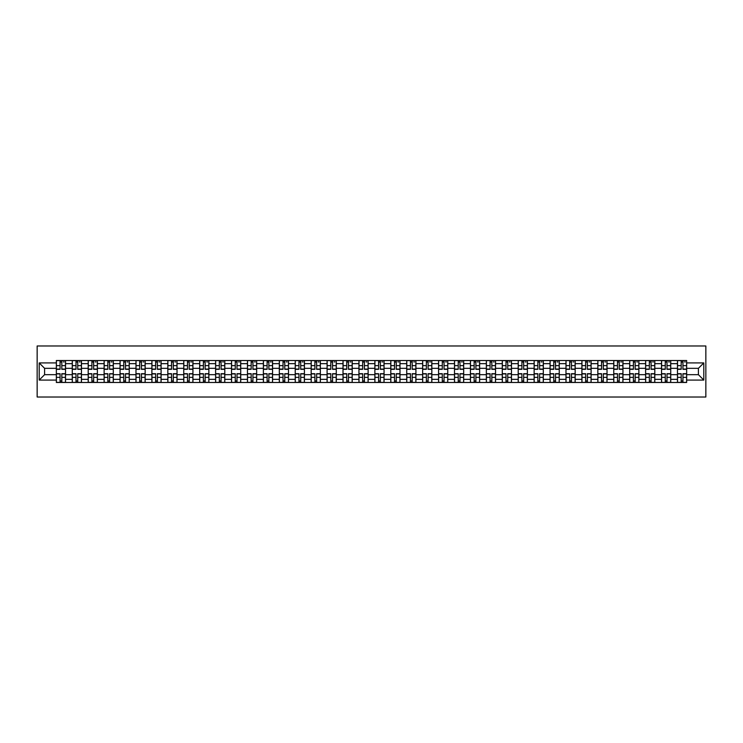 <?xml version="1.0" encoding="UTF-8"?>
<svg xmlns="http://www.w3.org/2000/svg" width="743" height="743" viewBox="0 0 743 743"><rect width="100%" height="100%" fill="white"/><g stroke="black" fill="none" stroke-linecap="round" stroke-linejoin="round"><path stroke-width="1.11" d="M37.15 397.022L705.85 397.022L705.85 345.978L37.15 345.978L37.15 397.022M72.266 382.478L72.266 363.643L65.533 363.643L65.533 382.478M65.533 363.643L65.533 360.522M72.266 363.643L72.266 360.522M81.461 360.522L81.461 382.478M88.194 382.478L88.194 360.522M97.379 360.522L97.379 382.478M104.122 382.478L104.122 360.522M113.307 360.522L113.307 382.478M120.05 382.478L120.05 360.522M129.236 360.522L129.236 382.478M135.978 382.478L135.978 360.522M145.164 360.522L145.164 382.478M151.897 382.478L151.897 360.522M161.092 360.522L161.092 382.478M167.825 382.478L167.825 360.522M177.02 360.522L177.02 382.478M183.753 382.478L183.753 360.522M192.939 360.522L192.939 382.478M199.681 382.478L199.681 360.522M208.867 360.522L208.867 382.478M215.609 382.478L215.609 360.522M224.795 360.522L224.795 382.478M231.528 382.478L231.528 360.522M240.723 360.522L240.723 382.478M247.456 382.478L247.456 360.522M256.651 360.522L256.651 382.478M263.384 382.478L263.384 360.522M272.57 360.522L272.57 382.478M279.312 382.478L279.312 360.522M288.498 360.522L288.498 382.478M295.24 382.478L295.24 360.522M304.426 360.522L304.426 382.478M311.168 382.478L311.168 360.522M320.354 360.522L320.354 382.478M327.087 382.478L327.087 360.522M336.282 360.522L336.282 382.478M343.015 382.478L343.015 360.522M352.201 360.522L352.201 382.478M358.943 382.478L358.943 360.522M368.129 360.522L368.129 382.478M374.871 382.478L374.871 360.522M384.057 360.522L384.057 382.478M390.799 382.478L390.799 360.522M399.985 360.522L399.985 382.478M406.718 382.478L406.718 360.522M415.913 360.522L415.913 382.478M422.646 382.478L422.646 360.522M431.832 360.522L431.832 382.478M438.574 382.478L438.574 360.522M447.76 360.522L447.76 382.478M454.502 382.478L454.502 360.522M463.688 360.522L463.688 382.478M470.43 382.478L470.43 360.522M479.616 360.522L479.616 382.478M486.349 382.478L486.349 360.522M495.544 360.522L495.544 382.478M502.277 382.478L502.277 360.522M511.472 360.522L511.472 382.478M518.205 382.478L518.205 360.522M527.391 360.522L527.391 382.478M534.133 382.478L534.133 360.522M543.319 360.522L543.319 382.478M550.061 382.478L550.061 360.522M559.247 360.522L559.247 382.478M565.98 382.478L565.98 360.522M575.175 360.522L575.175 382.478M581.908 382.478L581.908 360.522M591.103 360.522L591.103 382.478M597.836 382.478L597.836 360.522M607.022 360.522L607.022 382.478M613.764 382.478L613.764 360.522M622.95 360.522L622.95 382.478M629.692 382.478L629.692 360.522M638.878 360.522L638.878 382.478M645.621 382.478L645.621 360.522M654.806 360.522L654.806 382.478M661.539 382.478L661.539 360.522M670.734 360.522L670.734 382.478M677.467 382.478L677.467 360.522M677.467 374.667L670.734 374.667M661.539 374.667L654.806 374.667M645.621 374.667L638.878 374.667M629.692 374.667L622.95 374.667M613.764 374.667L607.022 374.667M597.836 374.667L591.103 374.667M581.908 374.667L575.175 374.667M565.98 374.667L559.247 374.667M550.061 374.667L543.319 374.667M534.133 374.667L527.391 374.667M518.205 374.667L511.472 374.667M502.277 374.667L495.544 374.667M486.349 374.667L479.616 374.667M470.43 374.667L463.688 374.667M454.502 374.667L447.76 374.667M438.574 374.667L431.832 374.667M422.646 374.667L415.913 374.667M406.718 374.667L399.985 374.667M390.799 374.667L384.057 374.667M374.871 374.667L368.129 374.667M358.943 374.667L352.201 374.667M343.015 374.667L336.282 374.667M327.087 374.667L320.354 374.667M311.168 374.667L304.426 374.667M295.24 374.667L288.498 374.667M279.312 374.667L272.57 374.667M263.384 374.667L256.651 374.667M247.456 374.667L240.723 374.667M231.528 374.667L224.795 374.667M215.609 374.667L208.867 374.667M199.681 374.667L192.939 374.667M183.753 374.667L177.02 374.667M167.825 374.667L161.092 374.667M151.897 374.667L145.164 374.667M135.978 374.667L129.236 374.667M120.05 374.667L113.307 374.667M104.122 374.667L97.379 374.667M88.194 374.667L81.461 374.667M72.266 374.667L65.533 374.667M677.467 368.333L670.734 368.333M661.539 368.333L654.806 368.333M645.621 368.333L638.878 368.333M629.692 368.333L622.95 368.333M613.764 368.333L607.022 368.333M597.836 368.333L591.103 368.333M581.908 368.333L575.175 368.333M565.98 368.333L559.247 368.333M550.061 368.333L543.319 368.333M534.133 368.333L527.391 368.333M518.205 368.333L511.472 368.333M502.277 368.333L495.544 368.333M486.349 368.333L479.616 368.333M470.43 368.333L463.688 368.333M454.502 368.333L447.76 368.333M438.574 368.333L431.832 368.333M422.646 368.333L415.913 368.333M406.718 368.333L399.985 368.333M390.799 368.333L384.057 368.333M374.871 368.333L368.129 368.333M358.943 368.333L352.201 368.333M343.015 368.333L336.282 368.333M327.087 368.333L320.354 368.333M311.168 368.333L304.426 368.333M295.24 368.333L288.498 368.333M279.312 368.333L272.57 368.333M263.384 368.333L256.651 368.333M247.456 368.333L240.723 368.333M231.528 368.333L224.795 368.333M215.609 368.333L208.867 368.333M199.681 368.333L192.939 368.333M183.753 368.333L177.02 368.333M167.825 368.333L161.092 368.333M151.897 368.333L145.164 368.333M135.978 368.333L129.236 368.333M120.05 368.333L113.307 368.333M104.122 368.333L97.379 368.333M88.194 368.333L81.461 368.333M72.266 368.333L65.533 368.333M44.599 374.667L56.347 374.667L56.347 368.333L44.599 368.333L44.599 374.667L39.193 380.072L39.193 362.928L56.347 362.928L56.347 368.333M686.653 368.333L686.653 374.667L698.401 374.667L698.401 368.333L686.653 368.333L686.653 360.522L56.347 360.522L56.347 362.928M686.653 362.928L703.807 362.928L703.807 380.072L686.653 380.072L686.653 374.667M56.347 374.667L56.347 382.478L686.653 382.478L686.653 380.072M56.347 380.072L39.193 380.072M61.808 380.945L60.072 380.945M60.072 362.055L61.808 362.055M77.727 380.945L76 380.945M76 362.055L77.727 362.055M93.655 380.945L91.918 380.945M91.918 362.055L93.655 362.055M109.583 380.945L107.846 380.945M107.846 362.055L109.583 362.055M125.511 380.945L123.775 380.945M123.775 362.055L125.511 362.055M141.439 380.945L139.703 380.945M139.703 362.055L141.439 362.055M157.367 380.945L155.631 380.945M155.631 362.055L157.367 362.055M173.286 380.945L171.549 380.945M171.549 362.055L173.286 362.055M189.214 380.945L187.477 380.945M187.477 362.055L189.214 362.055M205.142 380.945L203.406 380.945M203.406 362.055L205.142 362.055M221.07 380.945L219.334 380.945M219.334 362.055L221.07 362.055M236.998 380.945L235.262 380.945M235.262 362.055L236.998 362.055M252.917 380.945L251.18 380.945M251.18 362.055L252.917 362.055M268.845 380.945L267.108 380.945M267.108 362.055L268.845 362.055M284.773 380.945L283.037 380.945M283.037 362.055L284.773 362.055M300.701 380.945L298.965 380.945M298.965 362.055L300.701 362.055M316.629 380.945L314.893 380.945M314.893 362.055L316.629 362.055M332.548 380.945L330.821 380.945M330.821 362.055L332.548 362.055M348.476 380.945L346.74 380.945M346.74 362.055L348.476 362.055M364.404 380.945L362.668 380.945M362.668 362.055L364.404 362.055M380.332 380.945L378.596 380.945M378.596 362.055L380.332 362.055M396.26 380.945L394.524 380.945M394.524 362.055L396.26 362.055M412.179 380.945L410.452 380.945M410.452 362.055L412.179 362.055M428.107 380.945L426.371 380.945M426.371 362.055L428.107 362.055M444.035 380.945L442.299 380.945M442.299 362.055L444.035 362.055M459.963 380.945L458.227 380.945M458.227 362.055L459.963 362.055M475.891 380.945L474.155 380.945M474.155 362.055L475.891 362.055M491.82 380.945L490.083 380.945M490.083 362.055L491.82 362.055M507.738 380.945L506.002 380.945M506.002 362.055L507.738 362.055M523.666 380.945L521.93 380.945M521.93 362.055L523.666 362.055M539.594 380.945L537.858 380.945M537.858 362.055L539.594 362.055M555.523 380.945L553.786 380.945M553.786 362.055L555.523 362.055M571.451 380.945L569.714 380.945M569.714 362.055L571.451 362.055M587.369 380.945L585.633 380.945M585.633 362.055L587.369 362.055M603.297 380.945L601.561 380.945M601.561 362.055L603.297 362.055M619.225 380.945L617.489 380.945M617.489 362.055L619.225 362.055M635.154 380.945L633.417 380.945M633.417 362.055L635.154 362.055M651.082 380.945L649.345 380.945M649.345 362.055L651.082 362.055M667 380.945L665.273 380.945M665.273 362.055L667 362.055M682.928 380.945L681.192 380.945M681.192 362.055L682.928 362.055M39.193 362.928L44.599 368.333M698.401 374.667L703.807 380.072M698.401 368.333L703.807 362.928M61.808 369.308L61.808 360.624L65.477 360.624L65.477 369.308L61.808 369.308M60.072 361.952L61.808 361.952M63.443 361.952L64.149 361.952M63.285 360.624L56.394 360.624L56.394 369.308L60.072 369.308L60.072 360.624L58.586 360.624M60.072 373.692L60.072 382.376L56.394 382.376L56.394 373.692L60.072 373.692M61.808 381.048L60.072 381.048M58.586 382.376L65.477 382.376L65.477 373.692L61.808 373.692L61.808 382.376L63.285 382.376M77.727 369.308L77.727 360.624L81.405 360.624L81.405 369.308L77.727 369.308M76 361.952L77.727 361.952M79.362 361.952L80.077 361.952M79.213 360.624L72.322 360.624L72.322 369.308L76 369.308L76 360.624L74.514 360.624M93.655 369.308L93.655 360.624L97.333 360.624L97.333 369.308L93.655 369.308M91.918 361.952L93.655 361.952M95.29 361.952L96.005 361.952M95.141 360.624L88.25 360.624L88.25 369.308L91.918 369.308L91.918 360.624L90.442 360.624M109.583 369.308L109.583 360.624L113.261 360.624L113.261 369.308L109.583 369.308M107.846 361.952L109.583 361.952M111.218 361.952L111.933 361.952M111.06 360.624L104.169 360.624L104.169 369.308L107.846 369.308L107.846 360.624L106.37 360.624M76 373.692L76 382.376L72.322 382.376L72.322 373.692L76 373.692M77.727 381.048L76 381.048M74.514 382.376L81.405 382.376L81.405 373.692L77.727 373.692L77.727 382.376L79.213 382.376M91.918 373.692L91.918 382.376L88.25 382.376L88.25 373.692L91.918 373.692M93.655 381.048L91.918 381.048M90.442 382.376L97.333 382.376L97.333 373.692L93.655 373.692L93.655 382.376L95.141 382.376M107.846 373.692L107.846 382.376L104.169 382.376L104.169 373.692L107.846 373.692M109.583 381.048L107.846 381.048M106.37 382.376L113.261 382.376L113.261 373.692L109.583 373.692L109.583 382.376L111.06 382.376M125.511 369.308L125.511 360.624L129.189 360.624L129.189 369.308L125.511 369.308M123.775 361.952L125.511 361.952M127.146 361.952L127.861 361.952M126.988 360.624L120.097 360.624L120.097 369.308L123.775 369.308L123.775 360.624L122.298 360.624M141.439 369.308L141.439 360.624L145.108 360.624L145.108 369.308L141.439 369.308M139.703 361.952L141.439 361.952M143.074 361.952L143.789 361.952M142.916 360.624L136.025 360.624L136.025 369.308L139.703 369.308L139.703 360.624L138.217 360.624M123.775 373.692L123.775 382.376L120.097 382.376L120.097 373.692L123.775 373.692M125.511 381.048L123.775 381.048M122.298 382.376L129.189 382.376L129.189 373.692L125.511 373.692L125.511 382.376L126.988 382.376M139.703 373.692L139.703 382.376L136.025 382.376L136.025 373.692L139.703 373.692M141.439 381.048L139.703 381.048M138.217 382.376L145.108 382.376L145.108 373.692L141.439 373.692L141.439 382.376L142.916 382.376M157.367 369.308L157.367 360.624L161.036 360.624L161.036 369.308L157.367 369.308M155.631 361.952L157.367 361.952M158.993 361.952L159.708 361.952M158.844 360.624L151.953 360.624L151.953 369.308L155.631 369.308L155.631 360.624L154.145 360.624M173.286 369.308L173.286 360.624L176.964 360.624L176.964 369.308L173.286 369.308M171.549 361.952L173.286 361.952M174.921 361.952L175.636 361.952M174.772 360.624L167.881 360.624L167.881 369.308L171.549 369.308L171.549 360.624L170.073 360.624M189.214 369.308L189.214 360.624L192.892 360.624L192.892 369.308L189.214 369.308M187.477 361.952L189.214 361.952M190.849 361.952L191.564 361.952M190.7 360.624L183.809 360.624L183.809 369.308L187.477 369.308L187.477 360.624L186.001 360.624M205.142 369.308L205.142 360.624L208.82 360.624L208.82 369.308L205.142 369.308M203.406 361.952L205.142 361.952M206.777 361.952L207.492 361.952M206.619 360.624L199.728 360.624L199.728 369.308L203.406 369.308L203.406 360.624L201.929 360.624M221.07 369.308L221.07 360.624L224.739 360.624L224.739 369.308L221.07 369.308M219.334 361.952L221.07 361.952M222.705 361.952L223.42 361.952M222.547 360.624L215.656 360.624L215.656 369.308L219.334 369.308L219.334 360.624L217.848 360.624M236.998 369.308L236.998 360.624L240.667 360.624L240.667 369.308L236.998 369.308M235.262 361.952L236.998 361.952M238.624 361.952L239.339 361.952M238.475 360.624L231.584 360.624L231.584 369.308L235.262 369.308L235.262 360.624L233.776 360.624M252.917 369.308L252.917 360.624L256.595 360.624L256.595 369.308L252.917 369.308M251.18 361.952L252.917 361.952M254.552 361.952L255.267 361.952M254.403 360.624L247.512 360.624L247.512 369.308L251.18 369.308L251.18 360.624L249.704 360.624M268.845 369.308L268.845 360.624L272.523 360.624L272.523 369.308L268.845 369.308M267.108 361.952L268.845 361.952M270.48 361.952L271.195 361.952M270.331 360.624L263.44 360.624L263.44 369.308L267.108 369.308L267.108 360.624L265.632 360.624M155.631 373.692L155.631 382.376L151.953 382.376L151.953 373.692L155.631 373.692M157.367 381.048L155.631 381.048M154.145 382.376L161.036 382.376L161.036 373.692L157.367 373.692L157.367 382.376L158.844 382.376M171.549 373.692L171.549 382.376L167.881 382.376L167.881 373.692L171.549 373.692M173.286 381.048L171.549 381.048M170.073 382.376L176.964 382.376L176.964 373.692L173.286 373.692L173.286 382.376L174.772 382.376M187.477 373.692L187.477 382.376L183.809 382.376L183.809 373.692L187.477 373.692M189.214 381.048L187.477 381.048M186.001 382.376L192.892 382.376L192.892 373.692L189.214 373.692L189.214 382.376L190.7 382.376M203.406 373.692L203.406 382.376L199.728 382.376L199.728 373.692L203.406 373.692M205.142 381.048L203.406 381.048M201.929 382.376L208.82 382.376L208.82 373.692L205.142 373.692L205.142 382.376L206.619 382.376M219.334 373.692L219.334 382.376L215.656 382.376L215.656 373.692L219.334 373.692M221.07 381.048L219.334 381.048M217.848 382.376L224.739 382.376L224.739 373.692L221.07 373.692L221.07 382.376L222.547 382.376M235.262 373.692L235.262 382.376L231.584 382.376L231.584 373.692L235.262 373.692M236.998 381.048L235.262 381.048M233.776 382.376L240.667 382.376L240.667 373.692L236.998 373.692L236.998 382.376L238.475 382.376M251.18 373.692L251.18 382.376L247.512 382.376L247.512 373.692L251.18 373.692M252.917 381.048L251.18 381.048M249.704 382.376L256.595 382.376L256.595 373.692L252.917 373.692L252.917 382.376L254.403 382.376M267.108 373.692L267.108 382.376L263.44 382.376L263.44 373.692L267.108 373.692M268.845 381.048L267.108 381.048M265.632 382.376L272.523 382.376L272.523 373.692L268.845 373.692L268.845 382.376L270.331 382.376M284.773 369.308L284.773 360.624L288.451 360.624L288.451 369.308L284.773 369.308M283.037 361.952L284.773 361.952M286.408 361.952L287.123 361.952M286.25 360.624L279.359 360.624L279.359 369.308L283.037 369.308L283.037 360.624L281.56 360.624M300.701 369.308L300.701 360.624L304.379 360.624L304.379 369.308L300.701 369.308M298.965 361.952L300.701 361.952M302.336 361.952L303.051 361.952M302.178 360.624L295.287 360.624L295.287 369.308L298.965 369.308L298.965 360.624L297.488 360.624M316.629 369.308L316.629 360.624L320.298 360.624L320.298 369.308L316.629 369.308M314.893 361.952L316.629 361.952M318.255 361.952L318.97 361.952M318.106 360.624L311.215 360.624L311.215 369.308L314.893 369.308L314.893 360.624L313.407 360.624M332.548 369.308L332.548 360.624L336.226 360.624L336.226 369.308L332.548 369.308M330.821 361.952L332.548 361.952M334.183 361.952L334.898 361.952M334.034 360.624L327.143 360.624L327.143 369.308L330.821 369.308L330.821 360.624L329.335 360.624M348.476 369.308L348.476 360.624L352.154 360.624L352.154 369.308L348.476 369.308M346.74 361.952L348.476 361.952M350.111 361.952L350.826 361.952M349.962 360.624L343.071 360.624L343.071 369.308L346.74 369.308L346.74 360.624L345.263 360.624M364.404 369.308L364.404 360.624L368.082 360.624L368.082 369.308L364.404 369.308M362.668 361.952L364.404 361.952M366.039 361.952L366.754 361.952M365.881 360.624L358.99 360.624L358.99 369.308L362.668 369.308L362.668 360.624L361.191 360.624M380.332 369.308L380.332 360.624L384.01 360.624L384.01 369.308L380.332 369.308M378.596 361.952L380.332 361.952M381.967 361.952L382.682 361.952M381.809 360.624L374.918 360.624L374.918 369.308L378.596 369.308L378.596 360.624L377.119 360.624M396.26 369.308L396.26 360.624L399.929 360.624L399.929 369.308L396.26 369.308M394.524 361.952L396.26 361.952M397.895 361.952L398.601 361.952M397.737 360.624L390.846 360.624L390.846 369.308L394.524 369.308L394.524 360.624L393.038 360.624M412.179 369.308L412.179 360.624L415.857 360.624L415.857 369.308L412.179 369.308M410.452 361.952L412.179 361.952M413.814 361.952L414.529 361.952M413.665 360.624L406.774 360.624L406.774 369.308L410.452 369.308L410.452 360.624L408.966 360.624M428.107 369.308L428.107 360.624L431.785 360.624L431.785 369.308L428.107 369.308M426.371 361.952L428.107 361.952M429.742 361.952L430.457 361.952M429.593 360.624L422.702 360.624L422.702 369.308L426.371 369.308L426.371 360.624L424.894 360.624M444.035 369.308L444.035 360.624L447.713 360.624L447.713 369.308L444.035 369.308M442.299 361.952L444.035 361.952M445.67 361.952L446.385 361.952M445.512 360.624L438.621 360.624L438.621 369.308L442.299 369.308L442.299 360.624L440.822 360.624M459.963 369.308L459.963 360.624L463.641 360.624L463.641 369.308L459.963 369.308M458.227 361.952L459.963 361.952M461.598 361.952L462.313 361.952M461.44 360.624L454.549 360.624L454.549 369.308L458.227 369.308L458.227 360.624L456.75 360.624M475.891 369.308L475.891 360.624L479.56 360.624L479.56 369.308L475.891 369.308M474.155 361.952L475.891 361.952M477.526 361.952L478.241 361.952M477.368 360.624L470.477 360.624L470.477 369.308L474.155 369.308L474.155 360.624L472.669 360.624M491.82 369.308L491.82 360.624L495.488 360.624L495.488 369.308L491.82 369.308M490.083 361.952L491.82 361.952M493.445 361.952L494.16 361.952M493.296 360.624L486.405 360.624L486.405 369.308L490.083 369.308L490.083 360.624L488.597 360.624M507.738 369.308L507.738 360.624L511.416 360.624L511.416 369.308L507.738 369.308M506.002 361.952L507.738 361.952M509.373 361.952L510.088 361.952M509.224 360.624L502.333 360.624L502.333 369.308L506.002 369.308L506.002 360.624L504.525 360.624M283.037 373.692L283.037 382.376L279.359 382.376L279.359 373.692L283.037 373.692M284.773 381.048L283.037 381.048M281.56 382.376L288.451 382.376L288.451 373.692L284.773 373.692L284.773 382.376L286.25 382.376M298.965 373.692L298.965 382.376L295.287 382.376L295.287 373.692L298.965 373.692M300.701 381.048L298.965 381.048M297.488 382.376L304.379 382.376L304.379 373.692L300.701 373.692L300.701 382.376L302.178 382.376M314.893 373.692L314.893 382.376L311.215 382.376L311.215 373.692L314.893 373.692M316.629 381.048L314.893 381.048M313.407 382.376L320.298 382.376L320.298 373.692L316.629 373.692L316.629 382.376L318.106 382.376M330.821 373.692L330.821 382.376L327.143 382.376L327.143 373.692L330.821 373.692M332.548 381.048L330.821 381.048M329.335 382.376L336.226 382.376L336.226 373.692L332.548 373.692L332.548 382.376L334.034 382.376M346.74 373.692L346.74 382.376L343.071 382.376L343.071 373.692L346.74 373.692M348.476 381.048L346.74 381.048M345.263 382.376L352.154 382.376L352.154 373.692L348.476 373.692L348.476 382.376L349.962 382.376M362.668 373.692L362.668 382.376L358.99 382.376L358.99 373.692L362.668 373.692M364.404 381.048L362.668 381.048M361.191 382.376L368.082 382.376L368.082 373.692L364.404 373.692L364.404 382.376L365.881 382.376M378.596 373.692L378.596 382.376L374.918 382.376L374.918 373.692L378.596 373.692M380.332 381.048L378.596 381.048M377.119 382.376L384.01 382.376L384.01 373.692L380.332 373.692L380.332 382.376L381.809 382.376M394.524 373.692L394.524 382.376L390.846 382.376L390.846 373.692L394.524 373.692M396.26 381.048L394.524 381.048M393.038 382.376L399.929 382.376L399.929 373.692L396.26 373.692L396.26 382.376L397.737 382.376M410.452 373.692L410.452 382.376L406.774 382.376L406.774 373.692L410.452 373.692M412.179 381.048L410.452 381.048M408.966 382.376L415.857 382.376L415.857 373.692L412.179 373.692L412.179 382.376L413.665 382.376M426.371 373.692L426.371 382.376L422.702 382.376L422.702 373.692L426.371 373.692M428.107 381.048L426.371 381.048M424.894 382.376L431.785 382.376L431.785 373.692L428.107 373.692L428.107 382.376L429.593 382.376M442.299 373.692L442.299 382.376L438.621 382.376L438.621 373.692L442.299 373.692M444.035 381.048L442.299 381.048M440.822 382.376L447.713 382.376L447.713 373.692L444.035 373.692L444.035 382.376L445.512 382.376M458.227 373.692L458.227 382.376L454.549 382.376L454.549 373.692L458.227 373.692M459.963 381.048L458.227 381.048M456.75 382.376L463.641 382.376L463.641 373.692L459.963 373.692L459.963 382.376L461.44 382.376M474.155 373.692L474.155 382.376L470.477 382.376L470.477 373.692L474.155 373.692M475.891 381.048L474.155 381.048M472.669 382.376L479.56 382.376L479.56 373.692L475.891 373.692L475.891 382.376L477.368 382.376M490.083 373.692L490.083 382.376L486.405 382.376L486.405 373.692L490.083 373.692M491.82 381.048L490.083 381.048M488.597 382.376L495.488 382.376L495.488 373.692L491.82 373.692L491.82 382.376L493.296 382.376M506.002 373.692L506.002 382.376L502.333 382.376L502.333 373.692L506.002 373.692M507.738 381.048L506.002 381.048M504.525 382.376L511.416 382.376L511.416 373.692L507.738 373.692L507.738 382.376L509.224 382.376M523.666 369.308L523.666 360.624L527.344 360.624L527.344 369.308L523.666 369.308M521.93 361.952L523.666 361.952M525.301 361.952L526.016 361.952M525.152 360.624L518.261 360.624L518.261 369.308L521.93 369.308L521.93 360.624L520.453 360.624M521.93 373.692L521.93 382.376L518.261 382.376L518.261 373.692L521.93 373.692M523.666 381.048L521.93 381.048M520.453 382.376L527.344 382.376L527.344 373.692L523.666 373.692L523.666 382.376L525.152 382.376M539.594 369.308L539.594 360.624L543.272 360.624L543.272 369.308L539.594 369.308M537.858 361.952L539.594 361.952M541.229 361.952L541.944 361.952M541.071 360.624L534.18 360.624L534.18 369.308L537.858 369.308L537.858 360.624L536.381 360.624M537.858 373.692L537.858 382.376L534.18 382.376L534.18 373.692L537.858 373.692M539.594 381.048L537.858 381.048M536.381 382.376L543.272 382.376L543.272 373.692L539.594 373.692L539.594 382.376L541.071 382.376M555.523 369.308L555.523 360.624L559.191 360.624L559.191 369.308L555.523 369.308M553.786 361.952L555.523 361.952M557.157 361.952L557.872 361.952M556.999 360.624L550.108 360.624L550.108 369.308L553.786 369.308L553.786 360.624L552.3 360.624M553.786 373.692L553.786 382.376L550.108 382.376L550.108 373.692L553.786 373.692M555.523 381.048L553.786 381.048M552.3 382.376L559.191 382.376L559.191 373.692L555.523 373.692L555.523 382.376L556.999 382.376M571.451 369.308L571.451 360.624L575.119 360.624L575.119 369.308L571.451 369.308M569.714 361.952L571.451 361.952M573.076 361.952L573.791 361.952M572.927 360.624L566.036 360.624L566.036 369.308L569.714 369.308L569.714 360.624L568.228 360.624M569.714 373.692L569.714 382.376L566.036 382.376L566.036 373.692L569.714 373.692M571.451 381.048L569.714 381.048M568.228 382.376L575.119 382.376L575.119 373.692L571.451 373.692L571.451 382.376L572.927 382.376M587.369 369.308L587.369 360.624L591.047 360.624L591.047 369.308L587.369 369.308M585.633 361.952L587.369 361.952M589.004 361.952L589.719 361.952M588.855 360.624L581.964 360.624L581.964 369.308L585.633 369.308L585.633 360.624L584.156 360.624M585.633 373.692L585.633 382.376L581.964 382.376L581.964 373.692L585.633 373.692M587.369 381.048L585.633 381.048M584.156 382.376L591.047 382.376L591.047 373.692L587.369 373.692L587.369 382.376L588.855 382.376M603.297 369.308L603.297 360.624L606.975 360.624L606.975 369.308L603.297 369.308M601.561 361.952L603.297 361.952M604.932 361.952L605.647 361.952M604.783 360.624L597.892 360.624L597.892 369.308L601.561 369.308L601.561 360.624L600.084 360.624M601.561 373.692L601.561 382.376L597.892 382.376L597.892 373.692L601.561 373.692M603.297 381.048L601.561 381.048M600.084 382.376L606.975 382.376L606.975 373.692L603.297 373.692L603.297 382.376L604.783 382.376M619.225 369.308L619.225 360.624L622.903 360.624L622.903 369.308L619.225 369.308M617.489 361.952L619.225 361.952M620.86 361.952L621.575 361.952M620.702 360.624L613.811 360.624L613.811 369.308L617.489 369.308L617.489 360.624L616.012 360.624M617.489 373.692L617.489 382.376L613.811 382.376L613.811 373.692L617.489 373.692M619.225 381.048L617.489 381.048M616.012 382.376L622.903 382.376L622.903 373.692L619.225 373.692L619.225 382.376L620.702 382.376M635.154 369.308L635.154 360.624L638.831 360.624L638.831 369.308L635.154 369.308M633.417 361.952L635.154 361.952M636.788 361.952L637.503 361.952M636.63 360.624L629.739 360.624L629.739 369.308L633.417 369.308L633.417 360.624L631.94 360.624M633.417 373.692L633.417 382.376L629.739 382.376L629.739 373.692L633.417 373.692M635.154 381.048L633.417 381.048M631.94 382.376L638.831 382.376L638.831 373.692L635.154 373.692L635.154 382.376L636.63 382.376M651.082 369.308L651.082 360.624L654.75 360.624L654.75 369.308L651.082 369.308M649.345 361.952L651.082 361.952M652.707 361.952L653.422 361.952M652.558 360.624L645.667 360.624L645.667 369.308L649.345 369.308L649.345 360.624L647.859 360.624M649.345 373.692L649.345 382.376L645.667 382.376L645.667 373.692L649.345 373.692M651.082 381.048L649.345 381.048M647.859 382.376L654.75 382.376L654.75 373.692L651.082 373.692L651.082 382.376L652.558 382.376M667 369.308L667 360.624L670.678 360.624L670.678 369.308L667 369.308M665.273 361.952L667 361.952M668.635 361.952L669.35 361.952M668.486 360.624L661.595 360.624L661.595 369.308L665.273 369.308L665.273 360.624L663.787 360.624M665.273 373.692L665.273 382.376L661.595 382.376L661.595 373.692L665.273 373.692M667 381.048L665.273 381.048M663.787 382.376L670.678 382.376L670.678 373.692L667 373.692L667 382.376L668.486 382.376M682.928 369.308L682.928 360.624L686.606 360.624L686.606 369.308L682.928 369.308M681.192 361.952L682.928 361.952M684.563 361.952L685.278 361.952M684.414 360.624L677.523 360.624L677.523 369.308L681.192 369.308L681.192 360.624L679.715 360.624M681.192 373.692L681.192 382.376L677.523 382.376L677.523 373.692L681.192 373.692M682.928 381.048L681.192 381.048M679.715 382.376L686.606 382.376L686.606 373.692L682.928 373.692L682.928 382.376L684.414 382.376M661.539 363.643L654.806 363.643M645.621 363.643L638.878 363.643M629.692 363.643L622.95 363.643M613.764 363.643L607.022 363.643M597.836 363.643L591.103 363.643M581.908 363.643L575.175 363.643M565.98 363.643L559.247 363.643M550.061 363.643L543.319 363.643M534.133 363.643L527.391 363.643M518.205 363.643L511.472 363.643M502.277 363.643L495.544 363.643M486.349 363.643L479.616 363.643M470.43 363.643L463.688 363.643M454.502 363.643L447.76 363.643M438.574 363.643L431.832 363.643M422.646 363.643L415.913 363.643M406.718 363.643L399.985 363.643M390.799 363.643L384.057 363.643M374.871 363.643L368.129 363.643M358.943 363.643L352.201 363.643M343.015 363.643L336.282 363.643M327.087 363.643L320.354 363.643M311.168 363.643L304.426 363.643M295.24 363.643L288.498 363.643M279.312 363.643L272.57 363.643M263.384 363.643L256.651 363.643M247.456 363.643L240.723 363.643M231.528 363.643L224.795 363.643M215.609 363.643L208.867 363.643M199.681 363.643L192.939 363.643M183.753 363.643L177.02 363.643M167.825 363.643L161.092 363.643M151.897 363.643L145.164 363.643M135.978 363.643L129.236 363.643M120.05 363.643L113.307 363.643M104.122 363.643L97.379 363.643M88.194 363.643L81.461 363.643M677.467 363.643L670.734 363.643M661.539 379.357L654.806 379.357M645.621 379.357L638.878 379.357M629.692 379.357L622.95 379.357M613.764 379.357L607.022 379.357M597.836 379.357L591.103 379.357M581.908 379.357L575.175 379.357M565.98 379.357L559.247 379.357M550.061 379.357L543.319 379.357M534.133 379.357L527.391 379.357M518.205 379.357L511.472 379.357M502.277 379.357L495.544 379.357M486.349 379.357L479.616 379.357M470.43 379.357L463.688 379.357M454.502 379.357L447.76 379.357M438.574 379.357L431.832 379.357M422.646 379.357L415.913 379.357M406.718 379.357L399.985 379.357M390.799 379.357L384.057 379.357M374.871 379.357L368.129 379.357M358.943 379.357L352.201 379.357M343.015 379.357L336.282 379.357M327.087 379.357L320.354 379.357M311.168 379.357L304.426 379.357M295.24 379.357L288.498 379.357M279.312 379.357L272.57 379.357M263.384 379.357L256.651 379.357M247.456 379.357L240.723 379.357M231.528 379.357L224.795 379.357M215.609 379.357L208.867 379.357M199.681 379.357L192.939 379.357M183.753 379.357L177.02 379.357M167.825 379.357L161.092 379.357M151.897 379.357L145.164 379.357M135.978 379.357L129.236 379.357M120.05 379.357L113.307 379.357M104.122 379.357L97.379 379.357M88.194 379.357L81.461 379.357M72.266 379.357L65.533 379.357M677.467 379.357L670.734 379.357M61.808 369.085L65.477 369.085M61.808 365.64L65.477 365.64M56.394 369.085L60.072 369.085M56.394 365.64L60.072 365.64M60.072 373.915L56.394 373.915M60.072 377.36L56.394 377.36M65.477 373.915L61.808 373.915M65.477 377.36L61.808 377.36M77.727 369.085L81.405 369.085M77.727 365.64L81.405 365.64M72.322 369.085L76 369.085M72.322 365.64L76 365.64M93.655 369.085L97.333 369.085M93.655 365.64L97.333 365.64M88.25 369.085L91.918 369.085M88.25 365.64L91.918 365.64M109.583 369.085L113.261 369.085M109.583 365.64L113.261 365.64M104.169 369.085L107.846 369.085M104.169 365.64L107.846 365.64M76 373.915L72.322 373.915M76 377.36L72.322 377.36M81.405 373.915L77.727 373.915M81.405 377.36L77.727 377.36M91.918 373.915L88.25 373.915M91.918 377.36L88.25 377.36M97.333 373.915L93.655 373.915M97.333 377.36L93.655 377.36M107.846 373.915L104.169 373.915M107.846 377.36L104.169 377.36M113.261 373.915L109.583 373.915M113.261 377.36L109.583 377.36M125.511 369.085L129.189 369.085M125.511 365.64L129.189 365.64M120.097 369.085L123.775 369.085M120.097 365.64L123.775 365.64M141.439 369.085L145.108 369.085M141.439 365.64L145.108 365.64M136.025 369.085L139.703 369.085M136.025 365.64L139.703 365.64M123.775 373.915L120.097 373.915M123.775 377.36L120.097 377.36M129.189 373.915L125.511 373.915M129.189 377.36L125.511 377.36M139.703 373.915L136.025 373.915M139.703 377.36L136.025 377.36M145.108 373.915L141.439 373.915M145.108 377.36L141.439 377.36M157.367 369.085L161.036 369.085M157.367 365.64L161.036 365.64M151.953 369.085L155.631 369.085M151.953 365.64L155.631 365.64M173.286 369.085L176.964 369.085M173.286 365.64L176.964 365.64M167.881 369.085L171.549 369.085M167.881 365.64L171.549 365.64M189.214 369.085L192.892 369.085M189.214 365.64L192.892 365.64M183.809 369.085L187.477 369.085M183.809 365.64L187.477 365.64M205.142 369.085L208.82 369.085M205.142 365.64L208.82 365.64M199.728 369.085L203.406 369.085M199.728 365.64L203.406 365.64M221.07 369.085L224.739 369.085M221.07 365.64L224.739 365.64M215.656 369.085L219.334 369.085M215.656 365.64L219.334 365.64M236.998 369.085L240.667 369.085M236.998 365.64L240.667 365.64M231.584 369.085L235.262 369.085M231.584 365.64L235.262 365.64M252.917 369.085L256.595 369.085M252.917 365.64L256.595 365.64M247.512 369.085L251.18 369.085M247.512 365.64L251.18 365.64M268.845 369.085L272.523 369.085M268.845 365.64L272.523 365.64M263.44 369.085L267.108 369.085M263.44 365.64L267.108 365.64M155.631 373.915L151.953 373.915M155.631 377.36L151.953 377.36M161.036 373.915L157.367 373.915M161.036 377.36L157.367 377.36M171.549 373.915L167.881 373.915M171.549 377.36L167.881 377.36M176.964 373.915L173.286 373.915M176.964 377.36L173.286 377.36M187.477 373.915L183.809 373.915M187.477 377.36L183.809 377.36M192.892 373.915L189.214 373.915M192.892 377.36L189.214 377.36M203.406 373.915L199.728 373.915M203.406 377.36L199.728 377.36M208.82 373.915L205.142 373.915M208.82 377.36L205.142 377.36M219.334 373.915L215.656 373.915M219.334 377.36L215.656 377.36M224.739 373.915L221.07 373.915M224.739 377.36L221.07 377.36M235.262 373.915L231.584 373.915M235.262 377.36L231.584 377.36M240.667 373.915L236.998 373.915M240.667 377.36L236.998 377.36M251.18 373.915L247.512 373.915M251.18 377.36L247.512 377.36M256.595 373.915L252.917 373.915M256.595 377.36L252.917 377.36M267.108 373.915L263.44 373.915M267.108 377.36L263.44 377.36M272.523 373.915L268.845 373.915M272.523 377.36L268.845 377.36M284.773 369.085L288.451 369.085M284.773 365.64L288.451 365.64M279.359 369.085L283.037 369.085M279.359 365.64L283.037 365.64M300.701 369.085L304.379 369.085M300.701 365.64L304.379 365.64M295.287 369.085L298.965 369.085M295.287 365.64L298.965 365.64M316.629 369.085L320.298 369.085M316.629 365.64L320.298 365.64M311.215 369.085L314.893 369.085M311.215 365.64L314.893 365.64M332.548 369.085L336.226 369.085M332.548 365.64L336.226 365.64M327.143 369.085L330.821 369.085M327.143 365.64L330.821 365.64M348.476 369.085L352.154 369.085M348.476 365.64L352.154 365.64M343.071 369.085L346.74 369.085M343.071 365.64L346.74 365.64M364.404 369.085L368.082 369.085M364.404 365.64L368.082 365.64M358.99 369.085L362.668 369.085M358.99 365.64L362.668 365.64M380.332 369.085L384.01 369.085M380.332 365.64L384.01 365.64M374.918 369.085L378.596 369.085M374.918 365.64L378.596 365.64M396.26 369.085L399.929 369.085M396.26 365.64L399.929 365.64M390.846 369.085L394.524 369.085M390.846 365.64L394.524 365.64M412.179 369.085L415.857 369.085M412.179 365.64L415.857 365.64M406.774 369.085L410.452 369.085M406.774 365.64L410.452 365.64M428.107 369.085L431.785 369.085M428.107 365.64L431.785 365.64M422.702 369.085L426.371 369.085M422.702 365.64L426.371 365.64M444.035 369.085L447.713 369.085M444.035 365.64L447.713 365.64M438.621 369.085L442.299 369.085M438.621 365.64L442.299 365.64M459.963 369.085L463.641 369.085M459.963 365.64L463.641 365.64M454.549 369.085L458.227 369.085M454.549 365.64L458.227 365.64M475.891 369.085L479.56 369.085M475.891 365.64L479.56 365.64M470.477 369.085L474.155 369.085M470.477 365.64L474.155 365.64M491.82 369.085L495.488 369.085M491.82 365.64L495.488 365.64M486.405 369.085L490.083 369.085M486.405 365.64L490.083 365.64M507.738 369.085L511.416 369.085M507.738 365.64L511.416 365.64M502.333 369.085L506.002 369.085M502.333 365.64L506.002 365.64M283.037 373.915L279.359 373.915M283.037 377.36L279.359 377.36M288.451 373.915L284.773 373.915M288.451 377.36L284.773 377.36M298.965 373.915L295.287 373.915M298.965 377.36L295.287 377.36M304.379 373.915L300.701 373.915M304.379 377.36L300.701 377.36M314.893 373.915L311.215 373.915M314.893 377.36L311.215 377.36M320.298 373.915L316.629 373.915M320.298 377.36L316.629 377.36M330.821 373.915L327.143 373.915M330.821 377.36L327.143 377.36M336.226 373.915L332.548 373.915M336.226 377.36L332.548 377.36M346.74 373.915L343.071 373.915M346.74 377.36L343.071 377.36M352.154 373.915L348.476 373.915M352.154 377.36L348.476 377.36M362.668 373.915L358.99 373.915M362.668 377.36L358.99 377.36M368.082 373.915L364.404 373.915M368.082 377.36L364.404 377.36M378.596 373.915L374.918 373.915M378.596 377.36L374.918 377.36M384.01 373.915L380.332 373.915M384.01 377.36L380.332 377.36M394.524 373.915L390.846 373.915M394.524 377.36L390.846 377.36M399.929 373.915L396.26 373.915M399.929 377.36L396.26 377.36M410.452 373.915L406.774 373.915M410.452 377.36L406.774 377.36M415.857 373.915L412.179 373.915M415.857 377.36L412.179 377.36M426.371 373.915L422.702 373.915M426.371 377.36L422.702 377.36M431.785 373.915L428.107 373.915M431.785 377.36L428.107 377.36M442.299 373.915L438.621 373.915M442.299 377.36L438.621 377.36M447.713 373.915L444.035 373.915M447.713 377.36L444.035 377.36M458.227 373.915L454.549 373.915M458.227 377.36L454.549 377.36M463.641 373.915L459.963 373.915M463.641 377.36L459.963 377.36M474.155 373.915L470.477 373.915M474.155 377.36L470.477 377.36M479.56 373.915L475.891 373.915M479.56 377.36L475.891 377.36M490.083 373.915L486.405 373.915M490.083 377.36L486.405 377.36M495.488 373.915L491.82 373.915M495.488 377.36L491.82 377.36M506.002 373.915L502.333 373.915M506.002 377.36L502.333 377.36M511.416 373.915L507.738 373.915M511.416 377.36L507.738 377.36M523.666 369.085L527.344 369.085M523.666 365.64L527.344 365.64M518.261 369.085L521.93 369.085M518.261 365.64L521.93 365.64M521.93 373.915L518.261 373.915M521.93 377.36L518.261 377.36M527.344 373.915L523.666 373.915M527.344 377.36L523.666 377.36M539.594 369.085L543.272 369.085M539.594 365.64L543.272 365.64M534.18 369.085L537.858 369.085M534.18 365.64L537.858 365.64M537.858 373.915L534.18 373.915M537.858 377.36L534.18 377.36M543.272 373.915L539.594 373.915M543.272 377.36L539.594 377.36M555.523 369.085L559.191 369.085M555.523 365.64L559.191 365.64M550.108 369.085L553.786 369.085M550.108 365.64L553.786 365.64M553.786 373.915L550.108 373.915M553.786 377.36L550.108 377.36M559.191 373.915L555.523 373.915M559.191 377.36L555.523 377.36M571.451 369.085L575.119 369.085M571.451 365.64L575.119 365.64M566.036 369.085L569.714 369.085M566.036 365.64L569.714 365.64M569.714 373.915L566.036 373.915M569.714 377.36L566.036 377.36M575.119 373.915L571.451 373.915M575.119 377.36L571.451 377.36M587.369 369.085L591.047 369.085M587.369 365.64L591.047 365.64M581.964 369.085L585.633 369.085M581.964 365.64L585.633 365.64M585.633 373.915L581.964 373.915M585.633 377.36L581.964 377.36M591.047 373.915L587.369 373.915M591.047 377.36L587.369 377.36M603.297 369.085L606.975 369.085M603.297 365.64L606.975 365.64M597.892 369.085L601.561 369.085M597.892 365.64L601.561 365.64M601.561 373.915L597.892 373.915M601.561 377.36L597.892 377.36M606.975 373.915L603.297 373.915M606.975 377.36L603.297 377.36M619.225 369.085L622.903 369.085M619.225 365.64L622.903 365.64M613.811 369.085L617.489 369.085M613.811 365.64L617.489 365.64M617.489 373.915L613.811 373.915M617.489 377.36L613.811 377.36M622.903 373.915L619.225 373.915M622.903 377.36L619.225 377.36M635.154 369.085L638.831 369.085M635.154 365.64L638.831 365.64M629.739 369.085L633.417 369.085M629.739 365.64L633.417 365.64M633.417 373.915L629.739 373.915M633.417 377.36L629.739 377.36M638.831 373.915L635.154 373.915M638.831 377.36L635.154 377.36M651.082 369.085L654.75 369.085M651.082 365.64L654.75 365.64M645.667 369.085L649.345 369.085M645.667 365.64L649.345 365.64M649.345 373.915L645.667 373.915M649.345 377.36L645.667 377.36M654.75 373.915L651.082 373.915M654.75 377.36L651.082 377.36M667 369.085L670.678 369.085M667 365.64L670.678 365.64M661.595 369.085L665.273 369.085M661.595 365.64L665.273 365.64M665.273 373.915L661.595 373.915M665.273 377.36L661.595 377.36M670.678 373.915L667 373.915M670.678 377.36L667 377.36M682.928 369.085L686.606 369.085M682.928 365.64L686.606 365.64M677.523 369.085L681.192 369.085M677.523 365.64L681.192 365.64M681.192 373.915L677.523 373.915M681.192 377.36L677.523 377.36M686.606 373.915L682.928 373.915M686.606 377.36L682.928 377.36"/></g></svg>
